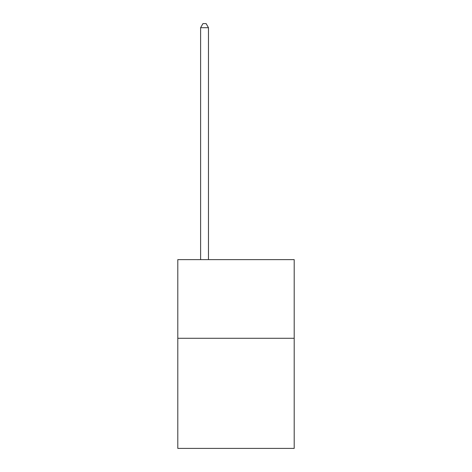<?xml version="1.0" encoding="UTF-8"?>
<svg xmlns="http://www.w3.org/2000/svg" width="472" height="472" viewBox="0 0 472 472"><rect width="100%" height="100%" fill="white"/><g stroke="black" fill="none" stroke-linecap="round" stroke-linejoin="round"><path stroke-width="0.71" d="M294.203 338.282L294.203 448.4L177.797 448.4L177.797 259.63L294.203 259.63L294.203 338.282L177.797 338.282M208.471 259.63L208.471 27.689L200.606 27.689L200.606 259.63M200.606 27.689L202.966 23.6L206.111 23.6L208.471 27.689"/></g></svg>

